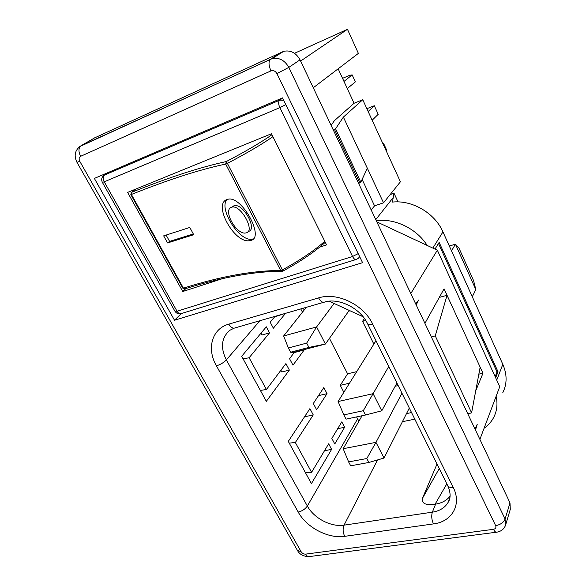 <?xml version="1.0" encoding="UTF-8"?>
<svg xmlns="http://www.w3.org/2000/svg" width="586" height="586" viewBox="0 0 586 586"><rect width="100%" height="100%" fill="white"/><g stroke="black" fill="none" stroke-linecap="round" stroke-linejoin="round"><path stroke-width="0.88" d="M302.574 308.404L304.456 309.657M243.073 358.837L249.123 357.768L266.44 389.522L260.367 390.408M266.44 389.522L285.909 363.591L289.359 370.074L266.344 401.322L241.681 356.303L266.308 326.805L269.538 332.877L262.001 334.98L261.019 333.141M294.157 352.596L304.171 349.974L292.978 365.166L289.557 358.72L294.494 352.149M285.06 313.459L274.658 316.814M289.359 370.074L281.829 371.971L280.906 370.249M289.235 443.104L295.344 442.518L313.254 414.91L305.731 416.558L305.262 415.679M275.039 316.352L270.175 322.175L273.369 328.204L285.214 313.766M249.123 357.768L269.538 332.877M324.49 450.751L331.61 449.359L328.651 443.8L311.591 472.316L305.467 472.734M313.254 414.91L309.913 408.64L288.29 441.383L311.43 483.618L331.61 449.359M295.344 442.518L311.591 472.316M331.852 438.438L341.785 421.847L344.619 427.267L334.782 443.968L331.852 438.438M337.675 428.703L344.619 427.267M327.032 393.66L316.616 409.724L313.312 403.49L323.831 387.551L327.032 393.66L318.498 395.631M505.901 523.994L510.296 509.344L509.996 502.876L300.039 59.823C296.091 52.828 290.671 49.986 283.763 51.297L94.441 137.966M364.441 318.528L362.558 321.34L373.868 344.114M365.752 320.476L362.558 321.34M348.663 311.181L350.062 310.785M349.52 383.178L340.261 385.346L347.593 373.817L356.72 371.627M406.494 413.613L411.54 412.559M344.693 536.337C328.233 538.93 306.5 527.481 298.186 512.032L216.432 365.84C206.44 348.736 211.846 328.746 228.811 324.139L318.586 297.893C337.177 291.887 363.569 304.552 372.711 324.153L453.176 487.296C462.024 504.465 452.106 521.745 433.457 523.913L344.693 536.337C342.861 532.366 342.649 528.638 344.048 525.151C331.083 527.29 313.862 518.266 307.35 506.033L357.592 418.88L358.94 421.188M329.442 338.349L347.593 373.817M402.406 421.693L414.807 419.166M437.017 464.024L422.286 498.671C421.766 503.652 426.029 505.491 435.09 504.194L435.618 504.114C441.925 503.103 446.744 500.444 450.07 496.13M475.729 390.796L482.974 373.245L480.161 367.151L471.598 412.83L435.244 335.851L447.037 295.3L444.056 288.839L424.923 323.355M480.161 367.151L447.037 295.3L439.31 297.402M482.974 373.245L478.843 374.161M431.428 337.089L435.244 335.851M471.598 412.83L467.84 413.914M475.488 430.065L477.238 424.279L475.019 429.069M416.185 304.91L418.587 300.061L415.738 303.973M416.192 304.932L418.587 300.061M479.897 439.361L499.733 386.701L437.354 250.2L410.793 293.542M496.137 396.261C497.785 403.981 496.965 411.05 493.668 417.474C491.405 421.766 488.211 425.355 484.087 428.249M496.73 380.116L502.817 364.324C507.161 374.454 507.168 383.867 502.832 392.576M495.17 376.703L497.016 371.971L438.475 243.461M495.668 377.802L498.019 371.751L497.016 371.971M498.019 371.751L439.141 242.384L434.988 249.094M376.263 220.68C394.81 218.08 416.58 228.577 427.165 245.431L437.354 250.2M502.817 364.324L442.957 231.91C434.797 213.077 412.251 199.848 392.408 202.089L394.026 193.234L398.041 201.906M394.026 193.234L390.159 194.559M392.994 197.826L375.758 219.611M376.835 221.874L427.165 245.431M313.276 87.754L358.383 53.385L347.461 29.3L300.618 61.047M294.502 53.304L347.461 29.3M174.525 320.242L362.58 262.689L282.503 97.899L94.361 178.422L174.525 320.242L181.177 313.664M343.85 392.283L340.261 385.346M302.457 312.184L300.772 308.925M357.592 418.88L356.574 416.91M395.169 386.262L398.187 385.581M389.697 396.283L389.946 396.781M388.738 366.492L373.106 393.675L381.772 410.801L365.488 415.013L346.033 419.144L343.821 414.903L363.283 410.713L365.488 415.013M396.927 383.046L381.772 410.801M343.821 414.903L338.085 401.535L373.106 393.675L363.283 410.713M338.085 401.535L375.978 340.722M334.093 303.467L316.608 326.937L325.413 344.041L292.451 352.684L290.612 352.223L308.917 347.41L325.413 344.041L349.212 310.397M288.371 347.981L283.631 335.983L316.608 326.937L306.676 343.11L288.371 347.981L290.612 352.223M306.676 343.11L308.917 347.41M283.631 335.983L306.295 307.328M401.967 393.221L375.97 442.342L384.042 458.032L368.88 462.471L350.677 465.797L348.619 461.907L366.821 458.53L368.88 462.471M409.306 408.046L384.042 458.032M348.619 461.907L343.184 448.715L375.97 442.342L366.821 458.53M343.184 448.715L362.053 415.745M451.528 250.874L455.425 244.194L449.337 246.017M472.272 296.765L475.817 289.565L455.425 244.194L458.801 247.717L473.591 280.65L475.817 289.565M347.293 88.574L355.358 81.872L352.149 74.869L343.989 81.439M342.554 78.334L349.747 75.279L352.149 74.869M166.094 235.03L169.603 241.395L193.321 233.982M167.567 242.934L163.662 235.858L189.791 227.449L193.724 234.722L167.567 242.934L169.603 241.395M232.327 206.807L234.393 205.671C243.329 203.379 257.591 229.39 248.589 231.375L248.01 231.756M245.702 232.979L246.428 232.818C255.262 230.979 240.993 204.836 232.181 207.085L231.712 207.202C222.299 209.546 236.334 235.074 245.702 232.979M227.251 199.445C217.941 207.737 239.117 241.696 251.87 239.198L253.342 238.854M249.717 240.648C234.437 243.937 212.117 203.386 227.441 199.387L228.079 199.225C241.923 195.556 264.828 237.674 250.984 240.377L249.717 240.648M282.833 271.084L280.679 270.476C252.874 270.534 220.461 276.431 183.433 288.158L182.825 288.158L130.839 194.603L131.396 194.464C168.219 179.726 199.643 169.596 225.683 164.065L280.679 270.476L282.371 269.89L282.818 271.098M131.506 192.376L135.747 189.088L131.498 192.376C168.49 177.521 200.082 167.244 226.284 161.56L225.683 164.065L227.39 163.362L282.371 269.89C300.325 260.059 314.455 250.515 324.776 241.264M319.604 247.175L326.578 244.911L271.472 133.74L127.623 192.406L182.766 291.52L185.887 288.554M182.766 291.52L222.197 278.738M386.145 150.719L386.672 150.133L383.61 143.453L383.076 144.024M382.805 143.438L383.61 143.453M362.111 179.455L374.564 205.847L383.53 202.815L400.414 181.799L362.749 99.737L343.381 117.09L367.312 168.189L360.837 182.209L335.58 128.803L334.394 129.272L359.658 182.627L358.727 183.667M334.394 129.272L333.383 130.187M360.837 182.209L359.658 182.627M367.312 168.189L383.53 202.815M374.564 205.847L371.187 209.971M335.58 128.803L343.381 117.09M331.112 125.389L334.372 120.694L354.083 103.253L362.749 99.737M354.083 103.253L338.144 68.804M366.858 108.703L374.3 105.729L378.212 114.307L372.147 120.225M368.155 111.516L374.3 105.729M270.966 70.899L80.612 156.316C78.963 157.341 78.7 159.018 79.799 161.348L301.131 551.741C302.259 553.404 303.76 554.195 305.643 554.129L493.493 529.312C495.639 528.821 496.364 527.612 495.661 525.671L276.914 73.58C275.391 71.023 273.413 70.13 270.966 70.899C268.622 65.471 268.403 61.633 270.329 59.376L79.557 146.668M80.612 156.316C78.334 151.664 78.429 148.163 80.897 145.833L95.657 137.263M282.225 51.861L270.564 59.208L272.131 58.629L80.897 145.833C74.971 149.957 73.653 155.451 76.956 162.315L79.799 161.348M301.131 551.741L297.417 550.371L76.993 162.381M509.996 502.876L505.088 519.057L288.81 67.397C284.737 60.233 279.178 57.311 272.131 58.629L283.763 51.297M493.493 529.312C494.731 531.729 495.946 532.667 497.14 532.117C501.067 531.363 503.821 529.195 505.418 525.605L505.088 519.057C503.594 522.492 500.451 524.697 495.661 525.671M300.039 59.823L288.81 67.397L276.914 73.58M305.643 554.129C306.932 556.268 308.361 557.066 309.913 556.51L496.13 532.249M433.457 523.913C431.618 519.709 431.259 515.797 432.365 512.171L344.048 525.151L377.538 459.937M298.186 512.032C302.171 511.117 305.218 509.117 307.35 506.033L226.357 359.914C220.255 347.666 221.376 337.807 229.727 330.336L234.048 328.189M216.432 365.84C220.468 364.558 223.779 362.588 226.357 359.914L259.898 320.725M453.176 487.296C450.195 487.691 448.341 487.076 447.623 485.457L367.649 323.904M449.616 498.884L448.165 502.312C444.972 507.71 439.705 510.999 432.365 512.171L435.618 504.114M372.711 324.153C369.7 324.893 367.957 324.703 367.488 323.567C360.185 307.848 338.415 297.725 324.871 301.966C322.776 302.977 320.681 301.614 318.586 297.893M228.811 324.139C230.928 327.611 233.155 328.819 235.491 327.772L323.56 302.347M422.286 498.671L439.251 468.544L422.338 498.554M446.832 483.86L435.09 504.194M432.842 248.09L442.957 231.91M282.562 98.03L279.559 100.228L104.484 175.053C101.722 176.869 101.012 179.294 102.352 182.334L104.249 181.821C102.799 178.811 102.88 176.554 104.484 175.053L279.507 100.265C278.24 101.73 278.35 104.183 279.844 107.641L104.249 181.821L177.031 311.217L352.552 256.492L279.844 107.641L285.785 104.66M282.591 98.082L279.764 100.147L283.668 100.301M359.636 256.624L358.449 258.214L356.581 259.364C355.277 260.016 353.937 259.063 352.552 256.492L358.178 253.621M102.389 182.4L174.928 311.188L177.031 311.217C178.444 313.444 179.961 314.206 181.572 313.481L355.797 259.605M271.963 134.736C260.624 142.625 245.395 151.569 226.277 161.56L227.39 163.362C246.223 153.517 261.4 144.617 272.922 136.677M131.513 192.369L131.396 194.464L183.433 288.158L184.876 288.869C221.618 277.266 253.841 271.399 281.558 271.267M130.825 194.581L131.476 192.391L131.052 192.713M103.641 175.595L108.864 172.218M297.703 550.862C299.673 554.378 303.321 556.312 308.632 556.671M447.858 485.933C450.744 492.687 450.846 498.144 448.165 502.312L449.806 498.085M329.193 301.219L363.1 316.762M175.016 311.349C176.342 313.312 178.195 314.118 180.576 313.781M233.931 205.781L231.712 207.202M253.13 238.927L250.984 240.377M282.452 271.281L282.855 271.128M182.847 288.202L184.553 288.964M325.274 242.267C315.114 251.57 300.992 261.188 282.892 271.106"/></g></svg>
